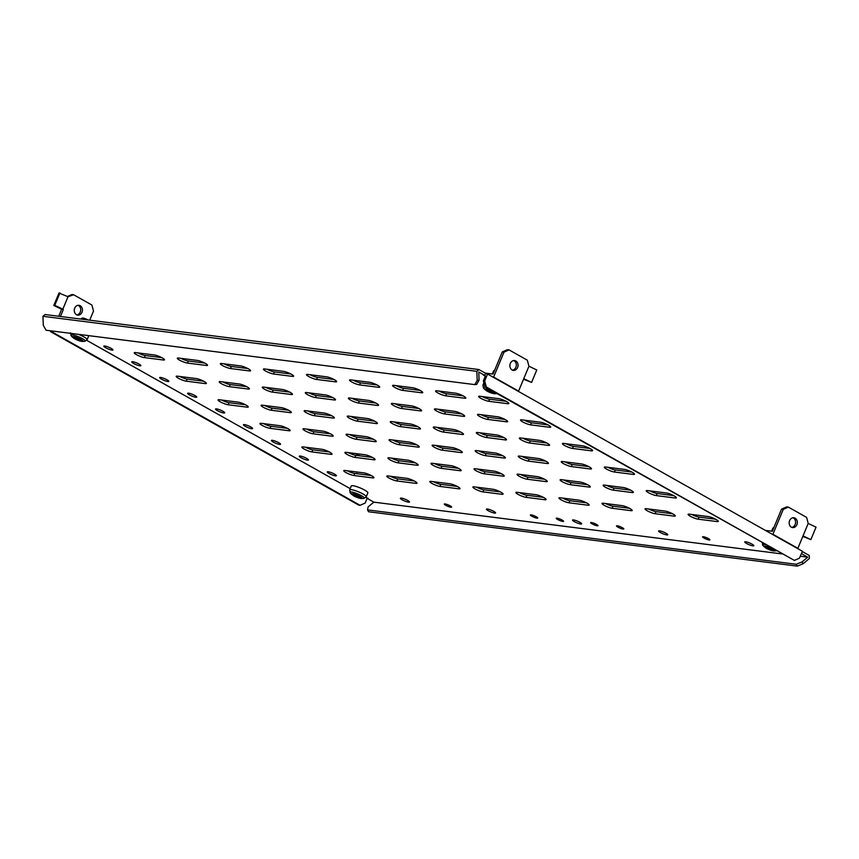 <?xml version="1.0" encoding="UTF-8"?>
<svg xmlns="http://www.w3.org/2000/svg" width="859" height="859" viewBox="0 0 859 859"><rect width="100%" height="100%" fill="white"/><g stroke="black" fill="none" stroke-linecap="round" stroke-linejoin="round"><path stroke-width="1.29" d="M771.758 550.168A6.324 1.149 22.6 0 1 772.917 550.394L773.003 550.297A6.324 1.149 22.6 0 1 771.769 549.169L771.285 548.901A6.324 1.149 22.6 0 1 768.096 547.537L767.538 547.355A6.324 1.149 22.6 0 1 765.562 547.108L765.487 547.204A6.324 1.149 22.6 0 1 766.711 548.321L767.194 548.59A6.324 1.149 22.6 0 1 770.383 549.964L770.952 550.136A6.324 1.149 22.6 0 1 771.758 550.168M771.597 531.184L772.907 528.038A4.574 0.827 22.6 0 1 773.036 527.931A4.574 0.827 22.6 0 1 773.734 527.909M487.45 390.136A6.324 1.149 22.6 0 1 486.28 389.911L486.205 390.007A6.324 1.149 22.6 0 1 487.429 391.124L487.912 391.393A6.324 1.149 22.6 0 1 491.112 392.767L491.67 392.939A6.324 1.149 22.6 0 1 493.635 393.186L493.721 393.1A6.324 1.149 22.6 0 1 492.486 391.972L492.014 391.704A6.324 1.149 22.6 0 1 488.814 390.34L488.256 390.158A6.324 1.149 22.6 0 1 487.45 390.136M492.314 373.987L493.635 370.841A4.574 0.827 22.6 0 1 493.764 370.734A4.574 0.827 22.6 0 1 494.451 370.712M80.102 340.658A6.324 1.149 22.6 0 1 81.261 340.883L81.347 340.787A6.324 1.149 22.6 0 1 80.112 339.67L79.64 339.402A6.324 1.149 22.6 0 1 76.44 338.027L75.882 337.855A6.324 1.149 22.6 0 1 73.906 337.608L73.831 337.694A6.324 1.149 22.6 0 1 75.055 338.822L75.538 339.09A6.324 1.149 22.6 0 1 78.738 340.454L79.296 340.636A6.324 1.149 22.6 0 1 80.102 340.658M81.025 319.097L81.261 318.539A4.574 0.827 22.6 0 1 81.39 318.431L82.357 318.045A3.812 0.687 22.6 0 1 82.969 318.034A3.812 0.687 22.6 0 1 88.123 319.999M81.39 318.431A4.574 0.827 22.6 0 1 82.12 318.41A4.574 0.827 22.6 0 1 86.34 319.773M88.788 335.654A8.987 1.621 22.6 0 1 88.767 335.783L87.124 339.713A8.987 1.621 22.6 0 0 78.416 334.334M354.176 494.934A6.324 1.149 22.6 0 1 353.017 494.709L352.942 494.805A6.324 1.149 22.6 0 1 354.166 495.922L354.649 496.191A6.324 1.149 22.6 0 1 357.838 497.565L358.407 497.737A6.324 1.149 22.6 0 1 360.372 497.984L360.447 497.887A6.324 1.149 22.6 0 1 359.223 496.77L358.74 496.502A6.324 1.149 22.6 0 1 355.551 495.128L354.982 494.956A6.324 1.149 22.6 0 1 354.176 494.934M352.985 485.722A8.987 1.621 22.6 0 1 362.552 488.986A8.987 1.621 22.6 0 1 367.867 492.883L366.235 496.813A8.987 1.621 22.6 0 0 360.92 492.916A8.987 1.621 22.6 0 0 351.352 489.651A8.987 1.621 22.6 0 0 349.645 489.909L351.277 485.979A8.987 1.621 22.6 0 1 352.985 485.722M796.873 524.709A4.95 4.07 97.2 0 0 793.866 517.752A4.95 4.07 97.2 0 0 789.614 520.618A4.95 4.07 97.2 0 0 792.621 527.576A4.95 4.07 97.2 0 0 796.873 524.709M791.773 527.362A4.95 4.07 97.2 0 0 795.144 524.495A4.95 4.07 97.2 0 0 792.986 517.762M808.222 523.421L806.601 517.386L788.347 507.1L783.268 509.366L772.896 534.266L797.861 548.321L808.222 523.421M788.347 507.1L786.619 506.885L781.54 509.151L783.268 509.366M781.54 509.151L772.327 531.281L765.358 530.4M797.002 548.203L797.861 548.321M772.037 534.158L772.896 534.266M802.821 536.413L810.864 539.613L803.219 535.962M810.864 539.613L816.05 527.168L808.394 523.518M78.094 305.31A4.95 4.07 -82.8 0 1 80.252 312.042A4.95 4.07 -82.8 0 1 76.87 314.909M74.712 308.166A4.95 4.07 -82.8 0 1 78.964 305.299A4.95 4.07 -82.8 0 1 81.97 312.257A4.95 4.07 -82.8 0 1 77.718 315.124A4.95 4.07 -82.8 0 1 74.712 308.166M67.517 296.484L71.898 294.53L73.616 294.755L91.881 305.031L93.502 311.065L89.701 320.192M58.713 316.262L61.633 309.24L63.351 309.465L62.836 309.176L68.022 296.72L73.616 294.755M60.431 316.488L63.351 309.465M61.633 309.24L53.806 305.493L54.772 305.321L62.836 309.176M53.806 305.493L58.992 293.048L68.022 296.72M59.958 292.876L54.772 305.321M517.59 367.512A4.95 4.07 97.2 0 0 514.584 360.555A4.95 4.07 97.2 0 0 510.332 363.421A4.95 4.07 97.2 0 0 513.338 370.379A4.95 4.07 97.2 0 0 517.59 367.512M512.49 370.154A4.95 4.07 97.2 0 0 515.872 367.298A4.95 4.07 97.2 0 0 513.703 360.565M528.94 366.224L527.319 360.179L509.065 349.903L503.986 352.169L493.614 377.069L518.578 391.113L528.94 366.224M509.065 349.903L507.336 349.688L502.257 351.954L503.986 352.169M502.257 351.954L493.045 374.084L485.217 373.085M517.719 391.006L518.578 391.113M492.755 376.961L493.614 377.069M523.539 379.206L531.592 382.416L523.936 378.765M531.592 382.416L536.768 369.971L529.123 366.321M349.645 453.23L350.365 452.897M355.819 453.595L359.738 455.807M358.096 472.149A4.95 4.07 -82.8 0 1 356.829 472.225A4.95 4.07 -82.8 0 1 355.615 471.838M709.147 539.978A3.962 0.719 22.6 0 1 704.928 538.539A3.962 0.719 22.6 0 1 702.587 536.821A3.962 0.719 22.6 0 1 703.338 536.714A3.962 0.719 22.6 0 1 707.548 538.153A3.962 0.719 22.6 0 1 709.899 539.871A3.962 0.719 22.6 0 1 709.147 539.978M450.878 507.218A3.962 0.719 22.6 0 1 446.659 505.79A3.962 0.719 22.6 0 1 444.318 504.061A3.962 0.719 22.6 0 1 445.069 503.954A3.962 0.719 22.6 0 1 449.278 505.393A3.962 0.719 22.6 0 1 451.63 507.111A3.962 0.719 22.6 0 1 450.878 507.218M408.551 502.171A4.95 0.891 22.6 0 1 403.279 500.378A4.95 0.891 22.6 0 1 400.358 498.231A4.95 0.891 22.6 0 1 401.293 498.08A4.95 0.891 22.6 0 1 406.565 499.884A4.95 0.891 22.6 0 1 409.496 502.032A4.95 0.891 22.6 0 1 408.551 502.171M494.644 513.091A4.95 0.891 22.6 0 1 489.372 511.298A4.95 0.891 22.6 0 1 486.441 509.14A4.95 0.891 22.6 0 1 487.386 509A4.95 0.891 22.6 0 1 492.658 510.804A4.95 0.891 22.6 0 1 495.589 512.952A4.95 0.891 22.6 0 1 494.644 513.091M752.913 545.852A4.95 0.891 22.6 0 1 747.641 544.048A4.95 0.891 22.6 0 1 744.71 541.9A4.95 0.891 22.6 0 1 745.655 541.761A4.95 0.891 22.6 0 1 750.927 543.564A4.95 0.891 22.6 0 1 753.858 545.712A4.95 0.891 22.6 0 1 752.913 545.852M666.831 534.932A4.95 0.891 22.6 0 1 661.559 533.138A4.95 0.891 22.6 0 1 658.628 530.98A4.95 0.891 22.6 0 1 659.562 530.841A4.95 0.891 22.6 0 1 664.834 532.644A4.95 0.891 22.6 0 1 667.765 534.792A4.95 0.891 22.6 0 1 666.831 534.932M112.024 350.096A4.95 0.891 22.6 0 1 106.752 348.292A4.95 0.891 22.6 0 1 103.821 346.145A4.95 0.891 22.6 0 1 104.766 346.005A4.95 0.891 22.6 0 1 110.038 347.798A4.95 0.891 22.6 0 1 112.969 349.946A4.95 0.891 22.6 0 1 112.024 350.096M139.953 365.816A4.95 0.891 22.6 0 1 134.68 364.012A4.95 0.891 22.6 0 1 131.749 361.864A4.95 0.891 22.6 0 1 132.694 361.725A4.95 0.891 22.6 0 1 137.966 363.518A4.95 0.891 22.6 0 1 140.897 365.666A4.95 0.891 22.6 0 1 139.953 365.816M167.881 381.536A4.95 0.891 22.6 0 1 162.609 379.732A4.95 0.891 22.6 0 1 159.677 377.584A4.95 0.891 22.6 0 1 160.622 377.445A4.95 0.891 22.6 0 1 165.894 379.238A4.95 0.891 22.6 0 1 168.826 381.396A4.95 0.891 22.6 0 1 167.881 381.536M195.809 397.255A4.95 0.891 22.6 0 1 190.537 395.451A4.95 0.891 22.6 0 1 187.606 393.304A4.95 0.891 22.6 0 1 188.55 393.164A4.95 0.891 22.6 0 1 193.823 394.957A4.95 0.891 22.6 0 1 196.754 397.116A4.95 0.891 22.6 0 1 195.809 397.255M223.737 412.975A4.95 0.891 22.6 0 1 218.465 411.171A4.95 0.891 22.6 0 1 215.534 409.024A4.95 0.891 22.6 0 1 216.479 408.884A4.95 0.891 22.6 0 1 221.751 410.677A4.95 0.891 22.6 0 1 224.682 412.835A4.95 0.891 22.6 0 1 223.737 412.975M251.666 428.695A4.95 0.891 22.6 0 1 246.393 426.891A4.95 0.891 22.6 0 1 243.462 424.743A4.95 0.891 22.6 0 1 244.407 424.604A4.95 0.891 22.6 0 1 249.679 426.397A4.95 0.891 22.6 0 1 252.61 428.555A4.95 0.891 22.6 0 1 251.666 428.695M279.594 444.414A4.95 0.891 22.6 0 1 274.322 442.61A4.95 0.891 22.6 0 1 271.39 440.463A4.95 0.891 22.6 0 1 272.335 440.323A4.95 0.891 22.6 0 1 277.607 442.117A4.95 0.891 22.6 0 1 280.539 444.275A4.95 0.891 22.6 0 1 279.594 444.414M307.522 460.134A4.95 0.891 22.6 0 1 302.25 458.33A4.95 0.891 22.6 0 1 299.319 456.183A4.95 0.891 22.6 0 1 300.263 456.043A4.95 0.891 22.6 0 1 305.536 457.836A4.95 0.891 22.6 0 1 308.456 459.994A4.95 0.891 22.6 0 1 307.522 460.134M335.45 475.854A4.95 0.891 22.6 0 1 330.178 474.05A4.95 0.891 22.6 0 1 327.247 471.902A4.95 0.891 22.6 0 1 328.192 471.763A4.95 0.891 22.6 0 1 333.464 473.567A4.95 0.891 22.6 0 1 336.384 475.714A4.95 0.891 22.6 0 1 335.45 475.854M674.229 495.922A6.088 1.106 22.6 0 1 676.409 497.833A6.088 1.106 22.6 0 1 675.249 498.005L656.308 495.6A6.088 1.106 22.6 0 1 649.823 493.388A6.088 1.106 22.6 0 1 646.215 490.747A6.088 1.106 22.6 0 1 647.375 490.575L666.316 492.98A6.088 1.106 22.6 0 1 674.229 495.922M580.738 524.011A4.95 0.891 22.6 0 1 575.466 522.218A4.95 0.891 22.6 0 1 572.534 520.06A4.95 0.891 22.6 0 1 573.479 519.92A4.95 0.891 22.6 0 1 578.741 521.724A4.95 0.891 22.6 0 1 581.672 523.872A4.95 0.891 22.6 0 1 580.738 524.011M536.961 518.138A3.962 0.719 22.6 0 1 532.752 516.699A3.962 0.719 22.6 0 1 530.4 514.981A3.962 0.719 22.6 0 1 531.152 514.874A3.962 0.719 22.6 0 1 535.372 516.313A3.962 0.719 22.6 0 1 537.713 518.031A3.962 0.719 22.6 0 1 536.961 518.138M562.795 521.424A3.962 0.719 22.6 0 1 558.575 519.985A3.962 0.719 22.6 0 1 556.235 518.267A3.962 0.719 22.6 0 1 556.986 518.149A3.962 0.719 22.6 0 1 561.195 519.588A3.962 0.719 22.6 0 1 563.547 521.306A3.962 0.719 22.6 0 1 562.795 521.424M623.054 529.058A3.962 0.719 22.6 0 1 618.834 527.619A3.962 0.719 22.6 0 1 616.494 525.901A3.962 0.719 22.6 0 1 617.245 525.794A3.962 0.719 22.6 0 1 621.465 527.233A3.962 0.719 22.6 0 1 623.806 528.951A3.962 0.719 22.6 0 1 623.054 529.058M597.23 525.783A3.962 0.719 22.6 0 1 593.011 524.344A3.962 0.719 22.6 0 1 590.67 522.626A3.962 0.719 22.6 0 1 591.421 522.519A3.962 0.719 22.6 0 1 595.631 523.958A3.962 0.719 22.6 0 1 597.982 525.676A3.962 0.719 22.6 0 1 597.23 525.783M716.116 519.502A6.088 1.106 22.6 0 1 718.296 521.413A6.088 1.106 22.6 0 1 717.147 521.585L698.206 519.18A6.088 1.106 22.6 0 1 691.72 516.968A6.088 1.106 22.6 0 1 688.113 514.326A6.088 1.106 22.6 0 1 689.262 514.154L708.203 516.56A6.088 1.106 22.6 0 1 716.116 519.502M632.331 472.343A6.088 1.106 22.6 0 1 634.511 474.254A6.088 1.106 22.6 0 1 633.362 474.426L614.421 472.021A6.088 1.106 22.6 0 1 607.936 469.809A6.088 1.106 22.6 0 1 604.328 467.167A6.088 1.106 22.6 0 1 605.477 466.995L624.418 469.401A6.088 1.106 22.6 0 1 632.331 472.343M590.444 448.763A6.088 1.106 22.6 0 1 592.624 450.674A6.088 1.106 22.6 0 1 591.464 450.846L572.524 448.441A6.088 1.106 22.6 0 1 566.038 446.229A6.088 1.106 22.6 0 1 562.43 443.588A6.088 1.106 22.6 0 1 563.59 443.416L582.531 445.81A6.088 1.106 22.6 0 1 590.444 448.763M548.547 425.184A6.088 1.106 22.6 0 1 550.726 427.095A6.088 1.106 22.6 0 1 549.577 427.267L530.637 424.861A6.088 1.106 22.6 0 1 524.151 422.649A6.088 1.106 22.6 0 1 520.543 420.008A6.088 1.106 22.6 0 1 521.703 419.836L540.633 422.231A6.088 1.106 22.6 0 1 548.547 425.184M506.66 401.604A6.088 1.106 22.6 0 1 508.839 403.515A6.088 1.106 22.6 0 1 507.68 403.687L488.739 401.282A6.088 1.106 22.6 0 1 482.253 399.07A6.088 1.106 22.6 0 1 478.646 396.428A6.088 1.106 22.6 0 1 479.805 396.257L498.746 398.651A6.088 1.106 22.6 0 1 506.66 401.604M673.069 514.047A6.088 1.106 22.6 0 1 675.26 515.948A6.088 1.106 22.6 0 1 674.1 516.13L655.159 513.725A6.088 1.106 22.6 0 1 648.674 511.513A6.088 1.106 22.6 0 1 645.066 508.872A6.088 1.106 22.6 0 1 646.226 508.689L665.156 511.094A6.088 1.106 22.6 0 1 673.069 514.047M631.182 490.468A6.088 1.106 22.6 0 1 633.362 492.368A6.088 1.106 22.6 0 1 632.203 492.551L613.262 490.145A6.088 1.106 22.6 0 1 606.776 487.933A6.088 1.106 22.6 0 1 603.168 485.281A6.088 1.106 22.6 0 1 604.328 485.11L623.269 487.515A6.088 1.106 22.6 0 1 631.182 490.468M589.285 466.888A6.088 1.106 22.6 0 1 591.475 468.789A6.088 1.106 22.6 0 1 590.316 468.971L571.375 466.566A6.088 1.106 22.6 0 1 564.889 464.354A6.088 1.106 22.6 0 1 561.281 461.702A6.088 1.106 22.6 0 1 562.441 461.53L581.371 463.935A6.088 1.106 22.6 0 1 589.285 466.888M547.398 443.308A6.088 1.106 22.6 0 1 549.577 445.209A6.088 1.106 22.6 0 1 548.418 445.381L529.477 442.986A6.088 1.106 22.6 0 1 522.991 440.774A6.088 1.106 22.6 0 1 519.384 438.122A6.088 1.106 22.6 0 1 520.543 437.95L539.484 440.356A6.088 1.106 22.6 0 1 547.398 443.308M505.5 419.729A6.088 1.106 22.6 0 1 507.69 421.629A6.088 1.106 22.6 0 1 506.531 421.801L487.59 419.407A6.088 1.106 22.6 0 1 481.104 417.195A6.088 1.106 22.6 0 1 477.497 414.543A6.088 1.106 22.6 0 1 478.656 414.371L497.597 416.776A6.088 1.106 22.6 0 1 505.5 419.729M463.613 396.149A6.088 1.106 22.6 0 1 465.793 398.05A6.088 1.106 22.6 0 1 464.633 398.222L445.692 395.827A6.088 1.106 22.6 0 1 439.207 393.615A6.088 1.106 22.6 0 1 435.599 390.963A6.088 1.106 22.6 0 1 436.759 390.791L455.699 393.197A6.088 1.106 22.6 0 1 463.613 396.149M630.023 508.592A6.088 1.106 22.6 0 1 632.213 510.493A6.088 1.106 22.6 0 1 631.054 510.665L612.113 508.26A6.088 1.106 22.6 0 1 605.627 506.048A6.088 1.106 22.6 0 1 602.019 503.406A6.088 1.106 22.6 0 1 603.179 503.234L622.12 505.64A6.088 1.106 22.6 0 1 630.023 508.592M588.136 485.002A6.088 1.106 22.6 0 1 590.316 486.913A6.088 1.106 22.6 0 1 589.156 487.085L570.226 484.68A6.088 1.106 22.6 0 1 563.729 482.468A6.088 1.106 22.6 0 1 560.122 479.827A6.088 1.106 22.6 0 1 561.281 479.655L580.222 482.06A6.088 1.106 22.6 0 1 588.136 485.002M546.238 461.423A6.088 1.106 22.6 0 1 548.429 463.334A6.088 1.106 22.6 0 1 547.269 463.506L528.328 461.1A6.088 1.106 22.6 0 1 521.842 458.889A6.088 1.106 22.6 0 1 518.235 456.247A6.088 1.106 22.6 0 1 519.394 456.075L538.335 458.481A6.088 1.106 22.6 0 1 546.238 461.423M504.351 437.843A6.088 1.106 22.6 0 1 506.531 439.754A6.088 1.106 22.6 0 1 505.371 439.926L486.441 437.521A6.088 1.106 22.6 0 1 479.945 435.309A6.088 1.106 22.6 0 1 476.337 432.668A6.088 1.106 22.6 0 1 477.497 432.496L496.438 434.901A6.088 1.106 22.6 0 1 504.351 437.843M462.464 414.263A6.088 1.106 22.6 0 1 464.644 416.175A6.088 1.106 22.6 0 1 463.484 416.347L444.543 413.941A6.088 1.106 22.6 0 1 438.058 411.729A6.088 1.106 22.6 0 1 434.45 409.088A6.088 1.106 22.6 0 1 435.61 408.916L454.551 411.321A6.088 1.106 22.6 0 1 462.464 414.263M420.566 390.684A6.088 1.106 22.6 0 1 422.746 392.595A6.088 1.106 22.6 0 1 421.586 392.767L402.656 390.362A6.088 1.106 22.6 0 1 396.16 388.15A6.088 1.106 22.6 0 1 392.563 385.508A6.088 1.106 22.6 0 1 393.712 385.337L412.653 387.731A6.088 1.106 22.6 0 1 420.566 390.684M586.987 503.127A6.088 1.106 22.6 0 1 589.167 505.028A6.088 1.106 22.6 0 1 588.007 505.21L569.066 502.805A6.088 1.106 22.6 0 1 562.581 500.593A6.088 1.106 22.6 0 1 558.973 497.952A6.088 1.106 22.6 0 1 560.132 497.769L579.073 500.174A6.088 1.106 22.6 0 1 586.987 503.127M545.089 479.547A6.088 1.106 22.6 0 1 547.269 481.448A6.088 1.106 22.6 0 1 546.12 481.631L527.179 479.225A6.088 1.106 22.6 0 1 520.694 477.013A6.088 1.106 22.6 0 1 517.086 474.372A6.088 1.106 22.6 0 1 518.235 474.189L537.176 476.595A6.088 1.106 22.6 0 1 545.089 479.547M503.202 455.968A6.088 1.106 22.6 0 1 505.382 457.868A6.088 1.106 22.6 0 1 504.222 458.051L485.281 455.646A6.088 1.106 22.6 0 1 478.796 453.434A6.088 1.106 22.6 0 1 475.188 450.782A6.088 1.106 22.6 0 1 476.348 450.61L495.289 453.015A6.088 1.106 22.6 0 1 503.202 455.968M461.304 432.388A6.088 1.106 22.6 0 1 463.484 434.289A6.088 1.106 22.6 0 1 462.335 434.471L443.394 432.066A6.088 1.106 22.6 0 1 436.909 429.854A6.088 1.106 22.6 0 1 433.301 427.202A6.088 1.106 22.6 0 1 434.45 427.03L453.391 429.436A6.088 1.106 22.6 0 1 461.304 432.388M419.417 408.809A6.088 1.106 22.6 0 1 421.597 410.709A6.088 1.106 22.6 0 1 420.438 410.892L401.497 408.487A6.088 1.106 22.6 0 1 395.011 406.275A6.088 1.106 22.6 0 1 391.403 403.623A6.088 1.106 22.6 0 1 392.563 403.451L411.504 405.856A6.088 1.106 22.6 0 1 419.417 408.809M377.52 385.229A6.088 1.106 22.6 0 1 379.699 387.13A6.088 1.106 22.6 0 1 378.551 387.302L359.61 384.907A6.088 1.106 22.6 0 1 353.124 382.695A6.088 1.106 22.6 0 1 349.516 380.043A6.088 1.106 22.6 0 1 350.665 379.871L369.606 382.276A6.088 1.106 22.6 0 1 377.52 385.229M543.94 497.672A6.088 1.106 22.6 0 1 546.12 499.573A6.088 1.106 22.6 0 1 544.96 499.745L526.019 497.34A6.088 1.106 22.6 0 1 519.534 495.128A6.088 1.106 22.6 0 1 515.926 492.486A6.088 1.106 22.6 0 1 517.086 492.314L536.027 494.72A6.088 1.106 22.6 0 1 543.94 497.672M502.043 474.093A6.088 1.106 22.6 0 1 504.222 475.993A6.088 1.106 22.6 0 1 503.073 476.165L484.132 473.76A6.088 1.106 22.6 0 1 477.647 471.548A6.088 1.106 22.6 0 1 474.039 468.907A6.088 1.106 22.6 0 1 475.188 468.735L494.129 471.14A6.088 1.106 22.6 0 1 502.043 474.093M460.156 450.513A6.088 1.106 22.6 0 1 462.335 452.414A6.088 1.106 22.6 0 1 461.176 452.586L442.235 450.18A6.088 1.106 22.6 0 1 435.749 447.969A6.088 1.106 22.6 0 1 432.141 445.327A6.088 1.106 22.6 0 1 433.301 445.155L452.242 447.56A6.088 1.106 22.6 0 1 460.156 450.513M418.258 426.923A6.088 1.106 22.6 0 1 420.438 428.834A6.088 1.106 22.6 0 1 419.289 429.006L400.348 426.601A6.088 1.106 22.6 0 1 393.862 424.389A6.088 1.106 22.6 0 1 390.254 421.748A6.088 1.106 22.6 0 1 391.403 421.576L410.344 423.981A6.088 1.106 22.6 0 1 418.258 426.923M376.371 403.343A6.088 1.106 22.6 0 1 378.551 405.255A6.088 1.106 22.6 0 1 377.391 405.427L358.45 403.021A6.088 1.106 22.6 0 1 351.965 400.809A6.088 1.106 22.6 0 1 348.357 398.168A6.088 1.106 22.6 0 1 349.516 397.996L368.457 400.401A6.088 1.106 22.6 0 1 376.371 403.343M334.473 379.764A6.088 1.106 22.6 0 1 336.664 381.675A6.088 1.106 22.6 0 1 335.504 381.847L316.563 379.442A6.088 1.106 22.6 0 1 310.078 377.23A6.088 1.106 22.6 0 1 306.47 374.588A6.088 1.106 22.6 0 1 307.629 374.417L326.56 376.822A6.088 1.106 22.6 0 1 334.473 379.764M500.894 492.207A6.088 1.106 22.6 0 1 503.073 494.108A6.088 1.106 22.6 0 1 501.914 494.29L482.973 491.885A6.088 1.106 22.6 0 1 476.487 489.673A6.088 1.106 22.6 0 1 472.879 487.032A6.088 1.106 22.6 0 1 474.039 486.849L492.98 489.254A6.088 1.106 22.6 0 1 500.894 492.207M458.996 468.627A6.088 1.106 22.6 0 1 461.186 470.528A6.088 1.106 22.6 0 1 460.027 470.711L441.086 468.305A6.088 1.106 22.6 0 1 434.6 466.093A6.088 1.106 22.6 0 1 430.993 463.452A6.088 1.106 22.6 0 1 432.152 463.269L451.082 465.675A6.088 1.106 22.6 0 1 458.996 468.627M417.109 445.048A6.088 1.106 22.6 0 1 419.289 446.948A6.088 1.106 22.6 0 1 418.129 447.131L399.188 444.726A6.088 1.106 22.6 0 1 392.703 442.514A6.088 1.106 22.6 0 1 389.095 439.872A6.088 1.106 22.6 0 1 390.254 439.69L409.195 442.095A6.088 1.106 22.6 0 1 417.109 445.048M375.211 421.468A6.088 1.106 22.6 0 1 377.402 423.369A6.088 1.106 22.6 0 1 376.242 423.551L357.301 421.146A6.088 1.106 22.6 0 1 350.816 418.934A6.088 1.106 22.6 0 1 347.208 416.293A6.088 1.106 22.6 0 1 348.367 416.11L367.308 418.516A6.088 1.106 22.6 0 1 375.211 421.468M333.324 397.889A6.088 1.106 22.6 0 1 335.504 399.789A6.088 1.106 22.6 0 1 334.344 399.972L315.403 397.567A6.088 1.106 22.6 0 1 308.918 395.355A6.088 1.106 22.6 0 1 305.31 392.703A6.088 1.106 22.6 0 1 306.47 392.531L325.411 394.936A6.088 1.106 22.6 0 1 333.324 397.889M291.426 374.309A6.088 1.106 22.6 0 1 293.617 376.21A6.088 1.106 22.6 0 1 292.457 376.392L273.516 373.987A6.088 1.106 22.6 0 1 267.031 371.775A6.088 1.106 22.6 0 1 263.423 369.123A6.088 1.106 22.6 0 1 264.583 368.951L283.524 371.356A6.088 1.106 22.6 0 1 291.426 374.309M457.847 486.752A6.088 1.106 22.6 0 1 460.027 488.653A6.088 1.106 22.6 0 1 458.867 488.825L439.937 486.419A6.088 1.106 22.6 0 1 433.441 484.208A6.088 1.106 22.6 0 1 429.833 481.566A6.088 1.106 22.6 0 1 430.993 481.394L449.933 483.8A6.088 1.106 22.6 0 1 457.847 486.752M415.949 463.173A6.088 1.106 22.6 0 1 418.14 465.073A6.088 1.106 22.6 0 1 416.98 465.245L398.039 462.84A6.088 1.106 22.6 0 1 391.554 460.628A6.088 1.106 22.6 0 1 387.946 457.987A6.088 1.106 22.6 0 1 389.106 457.815L408.046 460.22A6.088 1.106 22.6 0 1 415.949 463.173M374.062 439.593A6.088 1.106 22.6 0 1 376.242 441.494A6.088 1.106 22.6 0 1 375.082 441.666L356.152 439.26A6.088 1.106 22.6 0 1 349.656 437.048A6.088 1.106 22.6 0 1 346.048 434.407A6.088 1.106 22.6 0 1 347.208 434.235L366.149 436.64A6.088 1.106 22.6 0 1 374.062 439.593M332.175 416.014A6.088 1.106 22.6 0 1 334.355 417.914A6.088 1.106 22.6 0 1 333.195 418.086L314.254 415.681A6.088 1.106 22.6 0 1 307.769 413.469A6.088 1.106 22.6 0 1 304.161 410.827A6.088 1.106 22.6 0 1 305.321 410.656L324.262 413.061A6.088 1.106 22.6 0 1 332.175 416.014M290.278 392.434A6.088 1.106 22.6 0 1 292.457 394.335A6.088 1.106 22.6 0 1 291.298 394.506L272.367 392.101A6.088 1.106 22.6 0 1 265.871 389.889A6.088 1.106 22.6 0 1 262.274 387.248A6.088 1.106 22.6 0 1 263.423 387.076L282.364 389.481A6.088 1.106 22.6 0 1 290.278 392.434M248.391 368.844A6.088 1.106 22.6 0 1 250.57 370.755A6.088 1.106 22.6 0 1 249.411 370.927L230.47 368.522A6.088 1.106 22.6 0 1 223.984 366.31A6.088 1.106 22.6 0 1 220.376 363.668A6.088 1.106 22.6 0 1 221.536 363.497L240.477 365.902A6.088 1.106 22.6 0 1 248.391 368.844M414.8 481.287A6.088 1.106 22.6 0 1 416.98 483.198A6.088 1.106 22.6 0 1 415.831 483.37L396.89 480.965A6.088 1.106 22.6 0 1 390.405 478.753A6.088 1.106 22.6 0 1 386.797 476.111A6.088 1.106 22.6 0 1 387.946 475.929L406.887 478.334A6.088 1.106 22.6 0 1 414.8 481.287M372.913 457.707A6.088 1.106 22.6 0 1 375.093 459.608A6.088 1.106 22.6 0 1 373.933 459.79L354.992 457.385A6.088 1.106 22.6 0 1 348.507 455.173A6.088 1.106 22.6 0 1 344.899 452.532A6.088 1.106 22.6 0 1 346.059 452.349L365 454.755A6.088 1.106 22.6 0 1 372.913 457.707M331.016 434.128A6.088 1.106 22.6 0 1 333.195 436.028A6.088 1.106 22.6 0 1 332.046 436.211L313.106 433.806A6.088 1.106 22.6 0 1 306.62 431.594A6.088 1.106 22.6 0 1 303.012 428.952A6.088 1.106 22.6 0 1 304.161 428.77L323.102 431.175A6.088 1.106 22.6 0 1 331.016 434.128M289.129 410.548A6.088 1.106 22.6 0 1 291.308 412.449A6.088 1.106 22.6 0 1 290.149 412.631L271.208 410.226A6.088 1.106 22.6 0 1 264.722 408.014A6.088 1.106 22.6 0 1 261.115 405.373A6.088 1.106 22.6 0 1 262.274 405.19L281.215 407.596A6.088 1.106 22.6 0 1 289.129 410.548M247.231 386.969A6.088 1.106 22.6 0 1 249.411 388.869A6.088 1.106 22.6 0 1 248.262 389.052L229.321 386.647A6.088 1.106 22.6 0 1 222.835 384.435A6.088 1.106 22.6 0 1 219.228 381.793A6.088 1.106 22.6 0 1 220.376 381.611L239.317 384.016A6.088 1.106 22.6 0 1 247.231 386.969M205.344 363.389A6.088 1.106 22.6 0 1 207.524 365.29A6.088 1.106 22.6 0 1 206.364 365.472L187.423 363.067A6.088 1.106 22.6 0 1 180.938 360.855A6.088 1.106 22.6 0 1 177.33 358.214A6.088 1.106 22.6 0 1 178.489 358.031L197.43 360.436A6.088 1.106 22.6 0 1 205.344 363.389M371.754 475.832A6.088 1.106 22.6 0 1 373.933 477.733A6.088 1.106 22.6 0 1 372.785 477.905L353.844 475.499A6.088 1.106 22.6 0 1 347.358 473.288A6.088 1.106 22.6 0 1 343.75 470.646A6.088 1.106 22.6 0 1 344.899 470.474L363.84 472.879A6.088 1.106 22.6 0 1 371.754 475.832M329.867 452.253A6.088 1.106 22.6 0 1 332.046 454.153A6.088 1.106 22.6 0 1 330.887 454.325L311.946 451.92A6.088 1.106 22.6 0 1 305.46 449.708A6.088 1.106 22.6 0 1 301.853 447.067A6.088 1.106 22.6 0 1 303.012 446.895L321.953 449.3A6.088 1.106 22.6 0 1 329.867 452.253M287.969 428.673A6.088 1.106 22.6 0 1 290.149 430.574A6.088 1.106 22.6 0 1 289 430.746L270.059 428.34A6.088 1.106 22.6 0 1 263.573 426.128A6.088 1.106 22.6 0 1 259.966 423.487A6.088 1.106 22.6 0 1 261.115 423.315L280.055 425.72A6.088 1.106 22.6 0 1 287.969 428.673M246.082 405.094A6.088 1.106 22.6 0 1 248.262 406.994A6.088 1.106 22.6 0 1 247.102 407.166L228.161 404.761A6.088 1.106 22.6 0 1 221.676 402.549A6.088 1.106 22.6 0 1 218.068 399.907A6.088 1.106 22.6 0 1 219.228 399.736L238.168 402.141A6.088 1.106 22.6 0 1 246.082 405.094M204.184 381.514A6.088 1.106 22.6 0 1 206.375 383.415A6.088 1.106 22.6 0 1 205.215 383.586L186.274 381.181A6.088 1.106 22.6 0 1 179.789 378.969A6.088 1.106 22.6 0 1 176.181 376.328A6.088 1.106 22.6 0 1 177.341 376.156L196.271 378.561A6.088 1.106 22.6 0 1 204.184 381.514M162.297 357.935A6.088 1.106 22.6 0 1 164.477 359.835A6.088 1.106 22.6 0 1 163.317 360.007L144.376 357.602A6.088 1.106 22.6 0 1 137.891 355.39A6.088 1.106 22.6 0 1 134.283 352.748A6.088 1.106 22.6 0 1 135.443 352.577L154.384 354.982A6.088 1.106 22.6 0 1 162.297 357.935M161.728 357.623L145.246 355.529A6.088 1.106 22.6 0 1 137.902 352.888M203.626 381.203L187.133 379.109A6.088 1.106 22.6 0 1 179.789 376.467M245.513 404.782L229.031 402.688A6.088 1.106 22.6 0 1 221.686 400.047M287.4 428.362L270.918 426.268A6.088 1.106 22.6 0 1 263.573 423.627M329.298 451.941L312.816 449.848A6.088 1.106 22.6 0 1 305.471 447.206M371.185 475.521L354.703 473.427A6.088 1.106 22.6 0 1 347.358 470.786M204.775 363.078L188.293 360.995A6.088 1.106 22.6 0 1 180.948 358.343M246.662 386.657L230.18 384.574A6.088 1.106 22.6 0 1 222.835 381.922M288.56 410.237L272.078 408.154A6.088 1.106 22.6 0 1 264.733 405.502M330.447 433.816L313.964 431.733A6.088 1.106 22.6 0 1 306.62 429.081M372.344 457.396L355.862 455.313A6.088 1.106 22.6 0 1 348.507 452.661M414.231 480.976L397.749 478.892A6.088 1.106 22.6 0 1 390.405 476.24M247.822 368.543L231.339 366.449A6.088 1.106 22.6 0 1 223.984 363.808M289.708 392.123L273.226 390.029A6.088 1.106 22.6 0 1 265.882 387.388M331.606 415.702L315.124 413.608A6.088 1.106 22.6 0 1 307.769 410.967M373.493 439.282L357.011 437.188A6.088 1.106 22.6 0 1 349.667 434.547M415.391 462.861L398.898 460.768A6.088 1.106 22.6 0 1 391.554 458.126M457.278 486.441L440.796 484.347A6.088 1.106 22.6 0 1 433.451 481.706M290.868 373.998L274.375 371.915A6.088 1.106 22.6 0 1 267.031 369.263M332.755 397.577L316.273 395.494A6.088 1.106 22.6 0 1 308.929 392.842M374.653 421.157L358.16 419.074A6.088 1.106 22.6 0 1 350.816 416.422M416.54 444.737L400.058 442.653A6.088 1.106 22.6 0 1 392.713 440.001M458.438 468.316L441.945 466.233A6.088 1.106 22.6 0 1 434.6 463.581M500.325 491.896L483.842 489.813A6.088 1.106 22.6 0 1 476.498 487.16M333.915 379.463L317.422 377.369A6.088 1.106 22.6 0 1 310.078 374.728M375.802 403.043L359.32 400.949A6.088 1.106 22.6 0 1 351.975 398.308M417.689 426.622L401.207 424.529A6.088 1.106 22.6 0 1 393.862 421.887M459.586 450.202L443.104 448.108A6.088 1.106 22.6 0 1 435.76 445.467M501.473 473.781L484.991 471.688A6.088 1.106 22.6 0 1 477.647 469.046M543.371 497.361L526.889 495.267A6.088 1.106 22.6 0 1 519.545 492.626M376.951 384.918L360.469 382.835A6.088 1.106 22.6 0 1 353.124 380.183M418.848 408.497L402.366 406.414A6.088 1.106 22.6 0 1 395.022 403.762M460.735 432.077L444.253 429.994A6.088 1.106 22.6 0 1 436.909 427.342M502.633 455.657L486.151 453.573A6.088 1.106 22.6 0 1 478.807 450.921M544.52 479.236L528.038 477.153A6.088 1.106 22.6 0 1 520.694 474.501M586.418 502.816L569.936 500.733A6.088 1.106 22.6 0 1 562.581 498.08M419.997 390.383L403.515 388.289A6.088 1.106 22.6 0 1 396.171 385.648M461.895 413.963L445.413 411.869A6.088 1.106 22.6 0 1 438.058 409.228M503.782 437.542L487.3 435.449A6.088 1.106 22.6 0 1 479.956 432.807M545.68 461.122L529.187 459.028A6.088 1.106 22.6 0 1 521.842 456.387M587.567 484.701L571.085 482.608A6.088 1.106 22.6 0 1 563.74 479.966M629.464 508.281L612.972 506.187A6.088 1.106 22.6 0 1 605.627 503.546M463.044 395.838L446.562 393.744A6.088 1.106 22.6 0 1 439.217 391.103M504.942 419.417L488.449 417.334A6.088 1.106 22.6 0 1 481.104 414.682M546.829 442.997L530.347 440.914A6.088 1.106 22.6 0 1 523.002 438.262M588.726 466.577L572.234 464.494A6.088 1.106 22.6 0 1 564.889 461.841M630.613 490.156L614.131 488.073A6.088 1.106 22.6 0 1 606.787 485.421M672.511 513.736L656.018 511.653A6.088 1.106 22.6 0 1 648.674 509M506.091 401.303L489.609 399.21A6.088 1.106 22.6 0 1 482.264 396.568M547.988 424.883L531.496 422.789A6.088 1.106 22.6 0 1 524.151 420.148M589.875 448.462L573.393 446.369A6.088 1.106 22.6 0 1 566.049 443.727M631.762 472.042L615.28 469.948A6.088 1.106 22.6 0 1 607.936 467.307M802.177 551.693L801.758 553.819L807.718 557.18L800.277 556.235M802.617 551.746L809.253 555.472L809.371 558.5L803.025 563.805L797.27 566.124L796.25 564.266L802.005 561.947L807.718 557.18M368.049 498.327L365.837 497.458M796.25 564.266L367.523 509.892L368.114 506.917L373.826 502.139L367.867 498.789M478.957 369.563L476.842 371.335L477.207 380.408L479.086 380.183L476.681 384.392L474.802 384.617L46.075 330.232L43.304 325.368L42.95 316.305L45.065 314.534L478.957 369.563L485.593 373.3L484.723 375.372L483.434 375.211L485.41 375.952L483.392 380.784L485.024 386.829L794.403 560.412L799.482 558.146L802.37 551.231L487.568 374.041L485.41 373.762L484.551 375.834M479.086 380.183L478.764 372.022L484.723 375.372M86.738 340.357L350.171 488.642M373.826 502.139L781.84 553.894M673.66 495.622L657.178 493.528A6.088 1.106 22.6 0 1 649.834 490.886M715.547 519.201L699.065 517.107A6.088 1.106 22.6 0 1 691.72 514.466M50.434 330.79L50.692 331.735L358.794 505.156L360.082 505.317L365.161 503.052L367.18 498.209M360.082 505.317L51.98 331.896L51.733 330.951M50.692 331.735L51.98 331.896M483.392 380.784L484.691 380.956L487.568 374.041M484.691 380.956L486.312 386.99L794.403 560.412M486.312 386.99L485.024 386.829M802.005 561.947L803.025 563.805M367.523 509.892L368.543 511.749L797.27 566.124M476.842 371.335L42.95 316.305M474.802 384.617L477.207 380.408M765.455 544.681A7.763 1.407 22.6 0 0 764.027 544.402A7.763 1.407 22.6 0 0 762.824 545.272L764.166 546.764A5.83 1.052 22.6 0 1 765.068 546.109A5.83 1.052 22.6 0 1 772.144 548.665A5.83 1.052 22.6 0 1 774.227 550.952A5.83 1.052 22.6 0 1 773.615 550.92M772.746 550.716A4.767 0.859 22.6 0 1 766.539 548.407A4.767 0.859 22.6 0 1 765.745 546.775A4.767 0.859 22.6 0 1 771.94 549.094A4.767 0.859 22.6 0 1 772.746 550.716M770.888 548.751L770.383 549.964M771.436 548.965L770.952 550.136M767.699 547.376L767.194 548.59M767.108 547.366L766.711 548.321M492.164 391.768L491.67 392.939M497.114 393.637A7.763 1.407 22.6 0 1 496.953 393.647L494.032 393.712L484.884 389.567A5.83 1.052 22.6 0 1 485.786 388.912A5.83 1.052 22.6 0 1 492.862 391.468A5.83 1.052 22.6 0 1 494.945 393.755A5.83 1.052 22.6 0 1 494.333 393.723M484.884 389.567L483.542 388.064A7.763 1.407 22.6 0 1 484.744 387.205A7.763 1.407 22.6 0 1 486.183 387.473M486.462 389.578A4.767 0.859 22.6 0 1 492.658 391.887A4.767 0.859 22.6 0 1 493.463 393.519A4.767 0.859 22.6 0 1 487.268 391.21A4.767 0.859 22.6 0 1 486.462 389.578M483.542 388.064L482.908 385.111A8.987 1.621 22.6 0 1 484.487 384.832M491.606 391.554L491.112 392.767M488.417 390.179L487.912 391.393M487.826 390.169L487.429 391.124M72.51 337.254L81.659 341.41L84.579 341.345A7.763 1.407 22.6 0 0 81.798 338.296A7.763 1.407 22.6 0 0 72.371 334.892A7.763 1.407 22.6 0 0 71.168 335.762L72.51 337.254A5.83 1.052 22.6 0 1 73.412 336.599A5.83 1.052 22.6 0 1 80.488 339.155A5.83 1.052 22.6 0 1 82.571 341.452A5.83 1.052 22.6 0 1 81.959 341.42M81.09 341.216A4.767 0.859 22.6 0 1 74.894 338.908A4.767 0.859 22.6 0 1 74.089 337.276A4.767 0.859 22.6 0 1 80.284 339.584A4.767 0.859 22.6 0 1 81.09 341.216M79.232 339.251L78.738 340.454M79.79 339.455L79.296 340.636M76.043 337.877L75.538 339.09M75.452 337.866L75.055 338.822M358.89 496.566L358.407 497.737M351.61 494.354L350.279 492.862A7.763 1.407 22.6 0 1 351.481 491.992A7.763 1.407 22.6 0 1 360.898 495.396A7.763 1.407 22.6 0 1 363.679 498.445L360.769 498.51L351.61 494.354A5.83 1.052 22.6 0 1 352.523 493.71A5.83 1.052 22.6 0 1 359.599 496.266A5.83 1.052 22.6 0 1 361.682 498.553A5.83 1.052 22.6 0 1 361.07 498.521M353.199 494.376A4.767 0.859 22.6 0 1 359.395 496.685A4.767 0.859 22.6 0 1 360.189 498.317A4.767 0.859 22.6 0 1 353.994 496.008A4.767 0.859 22.6 0 1 353.199 494.376M358.343 496.352L357.838 497.565M355.154 494.977L354.649 496.191M354.563 494.967L354.166 495.922M675.249 498.005L675.711 496.889M717.147 521.585L717.609 520.468M633.362 474.426L633.824 473.309M591.464 450.846L591.926 449.729M549.577 427.267L550.039 426.15M507.68 403.687L508.152 402.57M674.1 516.13L674.562 515.013M632.203 492.551L632.675 491.434M590.316 468.971L590.777 467.854M548.418 445.381L548.89 444.264M506.531 421.801L506.993 420.685M464.633 398.222L465.106 397.105M631.054 510.665L631.515 509.548M589.156 487.085L589.628 485.969M547.269 463.506L547.731 462.389M505.371 439.926L505.844 438.809M463.484 416.347L463.946 415.23M421.586 392.767L422.059 391.65M588.007 505.21L588.469 504.093M546.12 481.631L546.582 480.514M504.222 458.051L504.684 456.934M462.335 434.471L462.797 433.355M420.438 410.892L420.899 409.775M378.551 387.302L379.012 386.185M544.96 499.745L545.422 498.628M503.073 476.165L503.535 475.048M461.176 452.586L461.637 451.469M419.289 429.006L419.75 427.889M377.391 405.427L377.863 404.31M335.504 381.847L335.966 380.73M501.914 494.29L502.386 493.173M460.027 470.711L460.488 469.594M418.129 447.131L418.601 446.014M376.242 423.551L376.704 422.435M334.344 399.972L334.817 398.855M292.457 376.392L292.919 375.276M458.867 488.825L459.34 487.708M416.98 465.245L417.442 464.128M375.082 441.666L375.555 440.549M333.195 418.086L333.657 416.969M291.298 394.506L291.77 393.39M249.411 370.927L249.872 369.81M415.831 483.37L416.293 482.253M373.933 459.79L374.395 458.674M332.046 436.211L332.508 435.094M290.149 412.631L290.61 411.515M248.262 389.052L248.723 387.935M206.364 365.472L206.826 364.356M372.785 477.905L373.246 476.788M330.887 454.325L331.349 453.208M289 430.746L289.462 429.629M247.102 407.166L247.575 406.049M205.215 383.586L205.677 382.47M163.317 360.007L163.79 358.89M144.376 357.602L145.246 355.529M186.274 381.181L187.133 379.109M228.161 404.761L229.031 402.688M270.059 428.34L270.918 426.268M311.946 451.92L312.816 449.848M353.844 475.499L354.703 473.427M187.423 363.067L188.293 360.995M229.321 386.647L230.18 384.574M271.208 410.226L272.078 408.154M313.106 433.806L313.964 431.733M354.992 457.385L355.862 455.313M396.89 480.965L397.749 478.892M230.47 368.522L231.339 366.449M272.367 392.101L273.226 390.029M314.254 415.681L315.124 413.608M356.152 439.26L357.011 437.188M398.039 462.84L398.898 460.768M439.937 486.419L440.796 484.347M273.516 373.987L274.375 371.915M315.403 397.567L316.273 395.494M357.301 421.146L358.16 419.074M399.188 444.726L400.058 442.653M441.086 468.305L441.945 466.233M482.973 491.885L483.842 489.813M316.563 379.442L317.422 377.369M358.45 403.021L359.32 400.949M400.348 426.601L401.207 424.529M442.235 450.18L443.104 448.108M484.132 473.76L484.991 471.688M526.019 497.34L526.889 495.267M359.61 384.907L360.469 382.835M401.497 408.487L402.366 406.414M443.394 432.066L444.253 429.994M485.281 455.646L486.151 453.573M527.179 479.225L528.038 477.153M569.066 502.805L569.936 500.733M402.656 390.362L403.515 388.289M444.543 413.941L445.413 411.869M486.441 437.521L487.3 435.449M528.328 461.1L529.187 459.028M570.226 484.68L571.085 482.608M612.113 508.26L612.972 506.187M445.692 395.827L446.562 393.744M487.59 419.407L488.449 417.334M529.477 442.986L530.347 440.914M571.375 466.566L572.234 464.494M613.262 490.145L614.131 488.073M655.159 513.725L656.018 511.653M488.739 401.282L489.609 399.21M530.637 424.861L531.496 422.789M572.524 448.441L573.393 446.369M614.421 472.021L615.28 469.948M698.206 519.18L699.065 517.107M656.308 495.6L657.178 493.528M762.824 545.272L762.191 542.308M764.166 546.764L773.315 550.909L776.235 550.844M773.862 527.609L773.036 527.931M494.58 370.412L493.764 370.734M482.908 385.111L483.907 382.695M71.168 335.762L70.535 332.798M84.579 341.345L87.124 339.713M363.679 498.445L366.235 496.813M350.279 492.862L349.645 489.909"/></g></svg>
